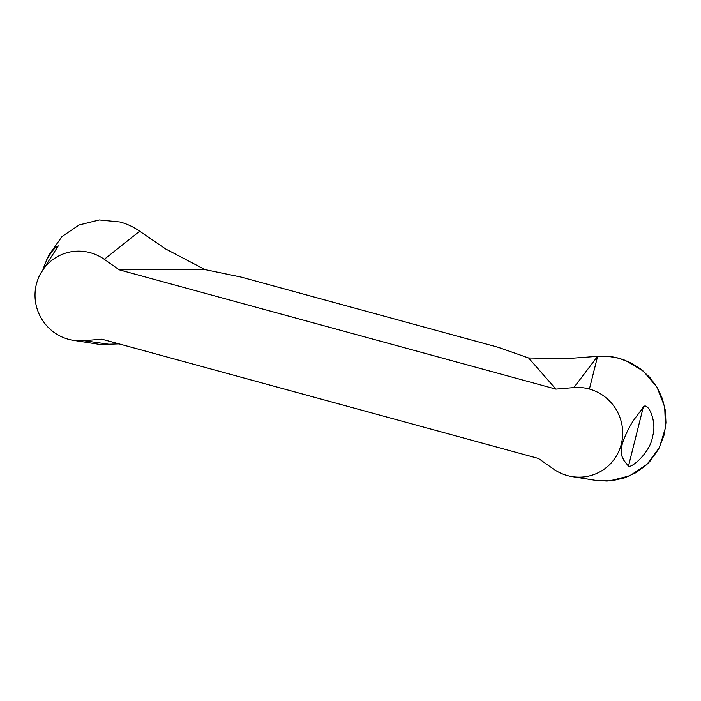 <?xml version="1.0" encoding="UTF-8"?>
<svg xmlns="http://www.w3.org/2000/svg" width="701" height="701" viewBox="0 0 701 701"><rect width="100%" height="100%" fill="white"/><g stroke="black" fill="none" stroke-linecap="round" stroke-linejoin="round"><path stroke-width="1.05" d="M204.981 269.578L241.319 277.132L498.139 347.293L528.624 357.992L555.902 389.116L119.214 269.824L204.981 269.578L165.638 248.943L139.657 231.207C133.637 226.993 127.109 223.917 120.064 221.989L99.323 219.939L79.257 224.933L62.117 236.403L48.833 255.138M119.214 269.824L104.309 259.326A45.074 44.154 -118.2 0 0 39.037 276.65A45.074 44.154 -118.2 0 0 73.184 340.309A45.074 44.154 -118.2 0 0 83.866 340.704L101.794 339.179L538.482 458.472L553.387 468.969A45.074 44.154 -118.2 0 0 572.121 476.61A45.074 44.154 -118.2 0 0 622.672 433.937A45.074 44.154 -118.2 0 0 573.83 387.583L555.902 389.116M572.121 476.61L595.228 480.308L609.511 480.912L629.735 475.848L647.032 464.29L659.413 447.597L665.512 427.68L664.679 406.782L657.012 387.215L643.387 371.153L625.318 360.375L619.009 358.29C611.964 356.371 604.84 355.714 597.62 356.318L567.091 358.605L528.624 357.992M643.343 406.904C647.978 401.48 657.336 421.836 652.578 436.364C650.668 452.022 631.531 468.461 628.464 466.139L623.61 460.04C622.663 456.447 619.789 456.386 622.4 443.242C630.821 420.416 636.894 417.113 643.343 406.904L628.464 466.139M73.184 340.309L100.243 344.515L119.047 343.893M43.602 267.677L46.774 259.712L51.506 251.992L55.116 247.865L58.279 245.885L39.51 275.362L37.985 279.156M589.401 389.046L597.62 356.318L608.38 356.353L619.009 358.29L630.497 362.671L640.88 369.138L649.915 377.532L657.17 387.478L662.384 398.624L665.354 410.584L665.95 422.791L664.145 434.909L658.633 449.096L649.853 461.416L645.498 465.701L635.711 472.798L624.652 477.837L612.867 480.571L606.777 481.061L594.93 480.264M573.83 387.583L597.62 356.318M83.866 340.704L111.179 344.559M104.309 259.326L139.657 231.207M39.037 276.65L39.598 275.405M46.064 261.21L48.728 255.357"/></g></svg>
